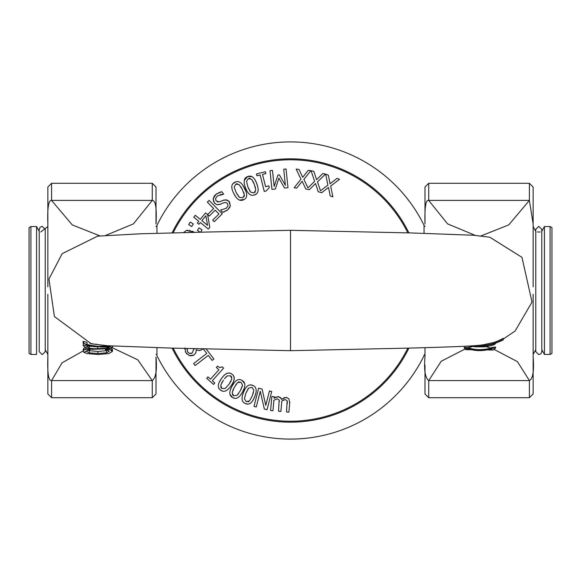 <?xml version="1.0" encoding="UTF-8"?>
<svg xmlns="http://www.w3.org/2000/svg" width="581" height="581" viewBox="0 0 581 581"><rect width="100%" height="100%" fill="white"/><g stroke="black" fill="none" stroke-linecap="round" stroke-linejoin="round"><path stroke-width="0.87" d="M550.069 226.546L550.069 354.454L551.95 353.364L551.95 227.636L550.069 226.546L544.426 226.546L541.79 231.318M541.79 349.682L544.426 354.454L544.426 226.546M30.931 354.454L30.931 226.546L29.05 227.636L29.05 353.364L30.931 354.454L36.574 354.454L36.574 226.546L30.931 226.546M156.957 347.699L156.957 355.659A148.591 148.591 0 0 0 424.043 355.659L424.043 355.39A0.937 0.937 0 0 1 424.98 354.454M424.987 226.539L424.043 225.61L424.043 233.293L424.043 225.341A148.591 148.591 0 0 0 156.957 225.341L156.957 233.293M156.957 355.39A0.937 0.937 0 0 0 156.02 354.454M491.417 344.46L482.506 346.458L483.857 346.857C491.214 345.913 495.121 344.751 495.578 343.371A54.033 54.033 0 0 1 491.417 344.46L491.417 344.359M481.112 346.058L482.048 346.327L482.048 345.775M471.351 346.508L475.774 346.414M482.506 346.458A11.409 1.024 -0 0 1 482.048 346.465L482.048 346.327M474.452 346.799L483.857 346.857M477.88 346.363L476.696 346.443M485.672 345.484A56.335 55.95 -156 0 0 486.805 345.31A56.335 55.95 -156 0 0 503.255 339.841L503.255 339.398A57.185 56.437 23.3 0 1 492.339 343.916L485.062 345.361A58.892 57.388 24.3 0 1 478.366 346.32A58.892 57.388 24.3 0 1 472.331 346.53L467.168 346.116M492.339 344.105L489.376 344.816M481.155 346.058A57.592 56.64 -156.8 0 0 481.555 346.015A57.592 56.64 -156.8 0 0 481.794 345.993L483.247 345.818A57.163 56.386 22.7 0 1 482.884 345.862A57.163 56.386 22.7 0 1 482.121 345.949M290.5 350.684L169.768 348.048L107.529 345.746L91.217 343.785L54.403 316.536L48.957 279.04L62.167 253.657L97.666 236.14L140.014 233.816L206.538 232.059L290.5 230.308L290.5 350.692L411.174 348.055C456.216 346.842 471.184 346.044 478.323 345.383A57.868 56.393 -156.2 0 0 485.062 344.402L492.339 342.746L492.339 343.734M492.339 342.928A56.204 55.471 -157.2 0 0 503.255 338.324L503.255 339.398M468.577 348.694L468.511 348.491A56.132 48.957 110.9 0 1 464.35 348.23L465.809 349.675L468.577 348.694C474.684 351.084 482.092 351.229 490.8 349.13L493.211 350.009L495.578 347.997A56.618 49.189 69.5 0 1 491.41 348.426L490.8 349.13M465.809 349.675L493.211 350.009M464.35 347.285L464.35 347.264A54.868 47.969 109.7 0 0 468.511 347.532L468.511 348.491M464.35 347.264L464.35 348.23M468.511 347.532L468.591 347.765C474.713 350.118 482.107 350.256 490.763 348.193L491.41 347.467L491.41 348.426M491.41 347.467A55.224 48.136 70.6 0 0 495.578 347.017L495.578 347.997M486.312 346.69L490.763 348.193M494.344 349.515L517.41 361.629L529.4 380.555C532.93 378.718 534.179 370.874 533.14 357.024L533.14 294.211M533.14 315.36L533.14 393.969L529.4 397.716L428.727 397.716L428.727 380.555L441.219 361.251L464.851 349.108M468.591 347.765L472.077 346.603M83.134 341.403L83.134 343.204L83.729 343.654A56.146 55.747 110.7 0 0 101.479 346.574L101.828 346.487A56.001 55.907 111.1 0 1 87.07 344.497A55.994 55.994 0 0 1 83.729 343.465L83.729 341.628M91.544 345.484L87.07 344.446A55.958 55.958 0 0 0 109.86 345.891L108.698 346.087A55.841 55.841 0 0 1 102.045 346.487L101.828 346.487M102.045 346.487L102.394 346.574A56.096 55.718 68.3 0 0 110.717 345.942M101.479 346.574L102.394 346.574M107.136 346.218L107.95 346.131M108.908 346.022L108.451 346.08M106.069 346.305L108.698 346.051L108.698 346.719L100.796 346.755L86.954 345.31L83.134 345.695L86.954 348.404L92.372 349.312L109.751 348.731L112.54 347.373L108.698 346.719M87.934 344.678L87.099 344.453M100.339 346.436L98.574 346.356M99.663 346.414L97.332 346.269M95.139 344.148L97.303 344.38M89.031 344.947L87.825 344.649M87.07 342.725L87.07 344.497M87.23 344.489L88.929 344.925M108.778 346.036L97.833 346.305L90.97 345.375M108.741 346.044L99.213 346.392M89.663 343.168L92.19 343.691M83.94 352.42L87.775 350.336L90.128 349.726A57.599 49.472 112 0 1 85.603 349.392L83.954 350.089L83.228 351.287L83.94 352.42L87.114 353.589L97.862 354.526L108.741 353.582L112.445 351.432L110.02 349.733L105.539 349.733L107.805 350.328L109.199 351.425L106.388 352.834L97.862 353.488L89.329 352.856L86.431 351.44M111.327 348.339L112.445 349.508L112.445 351.432M111.625 348.498L111.625 350.416M83.954 350.089L83.954 348.135L83.228 349.334L83.228 351.287M110.02 348.687L110.02 349.733M105.539 349.188L105.539 349.733M85.603 347.881L85.603 349.392M83.954 348.135L85.603 347.445M90.128 349.108L90.128 349.726M87.542 350.423L97.862 351.541L108.081 350.43M89.329 350.917L89.329 352.856M89.307 346.189L100.796 346.755M103.164 346.777L109.293 347.649L108.139 348.222L94.042 348.76L89.307 348.157L86.38 346.523L89.307 346.182M99.947 346.98L104.173 347.053M108.139 348.222L109.751 348.731M92.372 349.312L94.042 348.76M89.038 346.16L97.833 346.908M86.954 344.635L86.954 345.31M83.134 345.695L83.359 343.284M112.54 346.051L112.54 347.373M83.729 341.417A54.077 54.077 0 0 0 87.07 342.492M94.151 346.864L94.572 346.726M47.86 294.262L47.86 357.024C47.279 373.227 48.528 381.071 51.6 380.555L62.058 362.827L83.228 350.888M112.358 347.743L137.828 359.871L152.251 380.599L51.622 380.599M533.14 368.448L533.14 317.727M533.14 286.832L533.14 212.552M424.987 364.984L424.987 393.969L428.727 397.716M424.987 223.975L424.987 187.031L428.727 183.284L428.727 200.445C425.786 199.341 424.544 207.185 424.987 223.975M529.4 200.445L529.4 183.284L533.14 187.031L533.14 223.975L529.378 200.401L508.767 224.891L481.097 235.879M428.727 380.555C425.11 377.832 423.861 369.988 424.987 357.024L424.987 347.678M475.265 235.378L447.617 223.903L428.727 200.445M152.251 380.599L152.273 380.555C155.89 377.832 157.139 369.988 156.013 357.024L156.013 393.969L152.273 397.716L51.6 397.716L51.6 380.555M152.273 200.445C155.614 200.394 156.863 208.238 156.013 223.975L156.013 187.031L152.273 183.284L152.273 200.445L133.383 223.903L105.735 235.378M47.86 357.024L47.86 393.969L51.6 397.716M99.903 235.879L72.233 224.891L51.6 200.445L51.6 183.284L47.86 187.031L47.86 286.847M51.6 200.445C48.528 199.929 47.279 207.773 47.86 223.975L47.86 256.577M286.52 411.951L288.888 412.161L289.723 402.902L288.895 398.798L286.055 397.339L281.538 399.387L280.245 397.389L278.081 396.627L274.072 398.225L274.21 396.678L271.843 396.467L270.579 410.52L272.947 410.738L273.891 400.229L277.275 398.82L279.163 399.982L278.553 411.239L280.921 411.45L281.814 400.984L285.249 399.532L287.13 400.694L286.52 411.951M274.072 398.225L274.871 397.615M275.43 397.266L276.033 396.954M277.478 396.612L280.696 397.789M281.095 398.334L281.538 399.387L282.424 398.624M283.775 397.767L286.753 397.448M289.766 401.82L289.723 402.902M279.367 401.398L279.359 401.013M281.814 400.984L281.749 402.19M283.644 399.837L283.267 400.018M287.326 401.682L287.13 400.694L285.249 399.532M287.254 403.81L287.326 402.618M244.281 180.371L247.695 176.559C243.867 177.88 243.141 181.642 245.516 187.845L245.117 186.719M255.299 180.357L256.766 183.603C254.522 177.437 251.5 175.084 247.695 176.559L251.871 176.617M254.369 184.504L255.771 190.103L253.846 192.943L250.578 192.086L247.913 186.944L246.526 181.345L248.428 178.512L251.776 179.42L254.369 184.504L252.888 181.047M255.451 187.823L255.03 186.378M254.972 192.26L255.291 191.868M246.976 191.069L245.516 187.845C247.753 193.981 250.774 196.334 254.58 194.896L253.454 195.216M256.511 193.763L254.58 194.896C258.422 193.589 259.155 189.82 256.766 183.603L257.826 187.089M247.913 186.944L248.806 189.123M249.503 190.539L250.578 192.086M250.28 178.389L249.213 178.309M235.741 196.785L233.918 193.756C236.852 199.595 240.127 201.578 243.737 199.704C247.404 197.961 247.695 194.134 244.601 188.237C241.652 182.369 238.377 180.386 234.768 182.289C231.122 184.046 230.839 187.866 233.918 193.756L232.937 191.665M239.43 197.38L236.191 192.58L234.165 187.184L235.726 184.148L239.161 184.664L242.328 189.406L244.369 194.802L242.778 197.852L239.43 197.38L238.188 195.964M237.556 183.807L236.482 183.85M236.191 192.58L237.331 194.642M242.764 185.179L246.053 191.577M244.26 199.414L239.568 200.111M244.085 196.632L244.369 195.601M243.969 193.088L243.592 192.108M242.328 189.406L240.701 186.523M232.988 183.632L235.85 181.838M272.496 170.393L270.012 170.654L271.944 189.362L275.401 189.007L278.844 178.12L284.588 188.055L287.987 187.707L286.048 168.991L283.731 169.231L285.394 185.354L279.425 174.888L277.914 175.048L274.159 186.508L272.496 170.393M214.433 195.826L216.009 194.315L213.176 198.673L214.273 202.878L216.786 204.657L220.126 204.338L223.779 202.754L225.849 202.457L227.512 203.568L227.977 205.914L226.256 208.281L220.715 209.995L222.545 212.355L227.716 209.894L230.352 205.885L229.415 201.767L226.372 199.828L222.893 200.416L219.683 201.825L216.088 200.968L215.529 198.52L217.476 195.92L223.707 194.177L221.782 191.694L216.009 194.315L217.265 193.429M229.989 207.068L227.716 209.894L225.929 211.085M224.411 211.796L222.545 212.355M223.779 202.754L221.245 203.873M220.773 204.076L218.681 204.73M215.072 203.728L213.292 200.881M213.104 199.552L214.142 196.225M228.863 201.135L230.352 205.885M224.317 199.937L227.883 200.372M219.683 201.825L223.627 200.14M217.526 202.035L217.897 202.115M215.544 198.47L215.471 198.869M223.562 194.286L220.25 194.577M218.783 192.623L221.782 191.694M328.367 175.15L325.68 174.155L327.887 185.15L320.465 190.793L317.487 181.897L325.476 174.097L322.854 173.479L316.594 179.711L313.856 171.366L311.067 170.705L314.611 181.345L307.945 187.859L303.892 179.398L310.857 170.669L308.177 170.386L302.737 177.336L298.997 169.391L296.143 169.086L300.973 179.202L294.131 187.786L296.811 188.077L302.149 181.243L305.817 189.043L309.39 189.638L315.527 183.516L318.206 191.708L321.678 192.732L328.526 187.416L330.175 195.877L332.862 196.872L330.676 186.051L339.558 179.297L337.031 178.36L330.052 183.77L328.367 175.15M197.351 223.002L198.92 224.281L200.336 222.538L208.339 229.052L209.799 227.258L207.591 214.614L205.536 212.936L200.292 219.378L195.281 215.304L193.749 217.185L198.76 221.259L197.351 223.002M205.856 215.754L207.562 225.297L201.861 220.664L205.856 215.754M269.293 187.503L268.88 185.833L265.568 186.654L262.532 174.416L265.844 173.596L265.386 171.736L256.482 173.944L256.94 175.803L260.179 175.004L264.261 191.454L266.156 190.982L269.293 187.503L266.156 190.982M188.658 224.549L191.65 226.546L193.328 224.034L190.328 222.036L188.658 224.549M218.943 213.982L212.69 220.105L214.244 221.695L222.283 213.83L209.131 200.38L207.344 202.13L213.677 208.601L207.686 214.462L209.24 216.052L215.231 210.191L218.943 213.982M191.948 231.071L194.453 232.335L186.537 230.425L183.487 232.596L186.537 230.425L187.801 230.229M189.522 230.352L190.285 230.512M200.525 232.189L202.079 229.858L199.087 227.868L197.417 230.374L200.155 232.204M222.683 391.136L220.664 390.192C223.917 392.596 227.432 391.071 231.209 385.61L229.815 387.447M219.175 382.451L221.354 378.718C217.526 384.056 217.301 387.883 220.664 390.192L219.066 388.595M224.477 378.776L227.273 375.871L230.708 375.856L231.848 379.037L229.11 384.143L225.275 388.449L221.862 388.478L220.715 385.203L223.445 380.192L221.651 382.973M227.273 375.871L225.842 377.127M231.826 377.251L231.303 376.372M231.209 385.61C234.877 380.294 235.109 376.473 231.906 374.149C235.24 376.473 235.007 380.294 231.209 385.61M231.906 374.149C228.638 371.796 225.116 373.322 221.354 378.718C225.137 373.242 228.653 371.717 231.906 374.149M229.11 384.143L230.918 381.296M220.707 387.019L221.245 387.948M234.818 398.326L232.698 397.615C236.206 399.626 239.517 397.709 242.633 391.841L240.708 394.913M239.205 396.627L237.811 397.68M230.563 389.386L232.044 386.147C228.87 391.892 229.088 395.712 232.698 397.615L229.996 394.434M234.303 387.36L237.6 382.625L241.006 382.218L242.509 385.247L240.381 390.628L237.07 395.349L233.685 395.777L232.168 392.654L234.303 387.36L232.669 390.744M236.409 383.925L235.813 384.789M239.263 381.826L238.254 382.175M244.107 388.624L242.633 391.841C245.792 386.125 245.581 382.298 242.001 380.381L244.688 383.591M240.926 379.909L242.001 380.381C238.486 378.34 235.167 380.257 232.044 386.147L233.983 383.053M240.381 390.628L241.442 388.522M242.045 387.069L242.509 385.247M237.07 395.349L238.631 393.548M232.371 394.463L233.017 395.32M184.918 347.99L185.833 352.689L189.471 355.616L193.843 355.064L195.848 352.885L196.24 349.755L198.985 350.597L201.513 349.951L203.016 348.564L201.513 349.951L199.298 350.59M203.248 348.861L206.763 353.422L193.626 363.546L195.151 365.522L208.288 355.405L212.138 360.402L213.902 359.043L206.11 348.927M193.96 349.406L193.894 348.644L192.304 352.957L189.58 353.459L187.46 351.759L187.278 348.491M189.58 353.459L191.265 353.422M198.985 350.597L196.24 349.755M196.175 349.791L196.211 351.156M195.891 352.754L193.843 355.064L191.665 355.826M190.524 355.826L189.261 355.55M187.06 354.243L185.339 351.73M187.14 348.854L186.973 349.566M184.787 349.225L184.838 348.426M247.688 404.056L245.509 403.592C249.227 405.189 252.292 402.894 254.71 396.707L252.8 400.57M242.43 395.668L243.533 392.277C241.042 398.348 241.703 402.125 245.509 403.592L244.957 403.352M248.639 388.137L251.98 387.338L253.817 390.171L252.328 395.763L249.59 400.839L246.279 401.653L244.405 398.726L245.908 393.221L248.639 388.137L247.535 389.691M246.591 391.609L245.908 393.221M255.8 393.344L254.71 396.707C257.18 390.664 256.526 386.888 252.75 385.399L253.795 385.915M250.556 384.934L252.75 385.399C249.024 383.78 245.952 386.067 243.533 392.277L245.095 388.987M253.113 393.635L253.432 392.582M248.051 401.827L248.995 401.369M213.539 384.419L214.817 382.981L212.326 380.766L223.598 368.107L222.138 366.807L219.988 367.664L217.49 366.183L216.35 367.468L218.899 369.741L210.518 379.153L207.962 376.88L206.691 378.318L213.539 384.419M264.333 409.031L267.049 409.721L271.697 391.5L269.439 390.919L265.757 405.349L262.096 389.052L258.654 388.173L254.006 406.395L256.272 406.976L260.273 391.26L264.333 409.031M173.167 232.858A130.725 130.725 0 0 1 407.826 232.858M407.833 348.142A130.725 130.725 0 0 1 173.167 348.135M408.886 232.879A131.662 131.662 0 0 0 172.107 232.887M172.107 348.106A131.662 131.662 0 0 0 408.893 348.113M472.331 345.818L472.331 346.53M485.062 344.402L485.062 345.361M428.749 380.599L529.378 380.599M106.388 350.895L106.388 352.834M97.862 351.541L97.862 353.488M89.307 346.232L89.307 348.157M97.833 346.937L97.833 348.811M529.4 380.555L529.4 397.716M428.749 200.401L529.378 200.401M152.273 380.555L152.273 397.716M152.251 200.401L51.622 200.401M544.426 354.454L550.069 354.454M540.25 231.993L537.316 231.993M535.776 231.318L533.14 226.568M533.14 354.425L535.776 349.682L535.776 351.628L538.783 354.642L540.976 353.691L541.79 351.628L541.79 229.372L538.783 226.358L535.776 229.372L535.776 351.628M47.86 226.546L40.75 231.993M39.21 231.318L36.574 226.546M45.224 231.318L45.224 229.372L42.217 226.358L40.089 227.244L39.21 229.372L39.21 351.628L42.217 354.642L45.224 351.628L45.224 349.682L47.86 354.454M155.991 226.539L156.957 225.581M478.366 346.32L481.555 346.015M486.805 345.303L482.884 345.862M290.5 230.308L411.166 232.945L473.37 235.24L489.827 237.23L521.985 257.376L532.029 302.062L515.115 331.003L503.255 339.05M529.4 183.284L428.727 183.284M533.14 223.838L533.14 250.012M152.273 183.284L51.6 183.284M45.224 351.628L45.224 229.372"/></g></svg>
